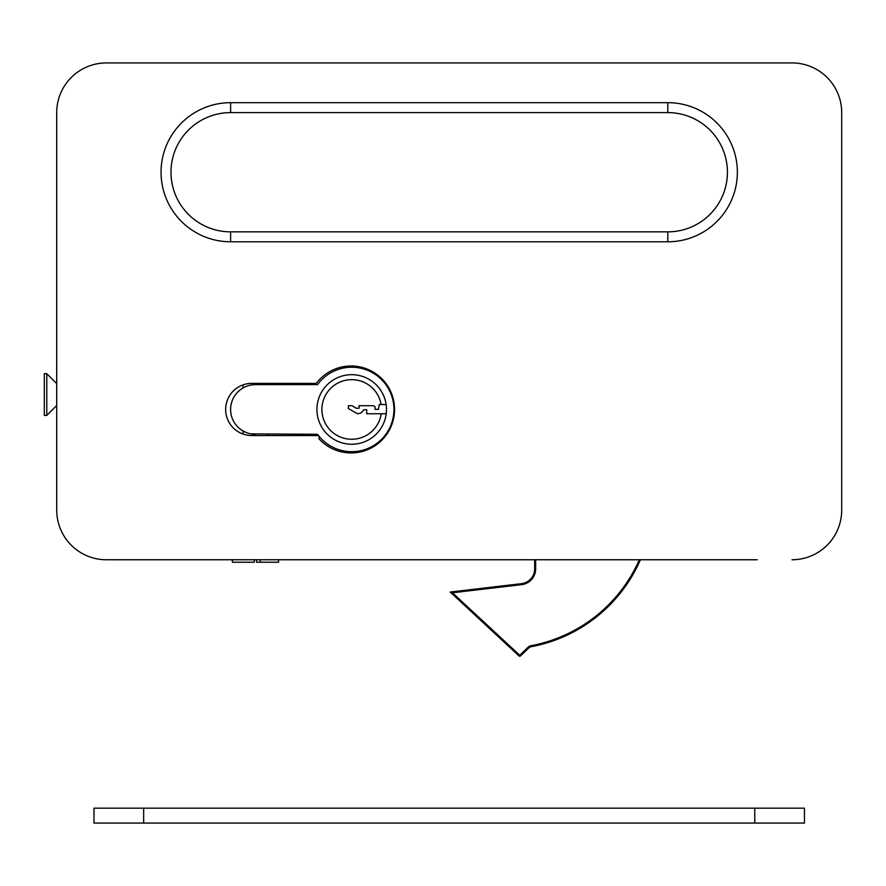 <?xml version="1.0" encoding="UTF-8"?>
<svg xmlns="http://www.w3.org/2000/svg" width="886" height="886" viewBox="0 0 886 886"><rect width="100%" height="100%" fill="white"/><g stroke="black" fill="none" stroke-linecap="round" stroke-linejoin="round"><path stroke-width="1.33" d="M841.7 112.611L841.7 510.07L841.7 112.611A49.682 49.682 0 0 0 792.018 62.928L106.398 62.928L792.018 62.928M56.715 510.07L56.715 405.489L46.781 415.423L46.781 373.693L56.715 383.627L56.715 112.611L56.715 510.07A49.682 49.682 0 0 0 106.398 559.753L757.242 559.753M141.184 559.753L106.398 559.753M243.03 434.051A26.082 26.082 0 0 1 243.03 384.878A26.082 26.082 0 0 0 243.03 434.051L243.03 430.984M106.398 62.928A49.682 49.682 0 0 0 56.715 112.611M792.018 559.753A49.682 49.682 0 0 0 841.7 510.07M319.049 436.244L319.049 438.847A43.469 43.469 0 0 0 382.387 439.633A43.469 43.469 0 0 0 379.263 376.362A43.469 43.469 0 0 0 316.313 383.383L251.724 383.383A26.082 26.082 0 0 0 225.642 409.465A26.082 26.082 0 0 0 251.724 435.547L318.495 435.547M230.604 102.676L667.811 102.676A69.551 69.551 0 0 1 737.362 172.227A69.551 69.551 0 0 1 667.811 241.789L230.604 241.789A69.551 69.551 0 0 1 161.053 172.227A69.551 69.551 0 0 1 230.604 102.676L230.604 112.611A59.617 59.617 0 0 0 170.987 172.227A59.617 59.617 0 0 0 230.604 231.855L667.811 231.855A59.617 59.617 0 0 0 727.428 172.227A59.617 59.617 0 0 0 667.811 112.611L230.604 112.611M640.423 559.753A149.047 149.047 0 0 1 531.268 646.702A4.973 4.973 0 0 0 528.732 647.998L528.045 647.278L519.75 655.263L520.436 655.983L528.732 647.998L520.436 655.983A0.997 0.997 0 0 1 519.074 655.994L450.199 592.047L519.074 655.994L519.75 655.263L452.458 592.778L450.199 592.047L521.5 583.664L450.199 592.047M535.653 568.856L534.668 568.856L534.668 559.753L534.668 568.856A14.907 14.907 0 0 1 521.5 583.664L521.621 584.649A15.904 15.904 0 0 0 535.653 568.856L535.653 559.753M251.724 435.547A26.082 26.082 0 0 1 225.642 409.465A26.082 26.082 0 0 1 251.724 383.383M46.781 373.693L44.3 373.693L44.3 415.423L46.781 415.423M242.177 388.467L244.879 386.983M304.507 384.624L317.553 384.624A42.229 42.229 0 0 1 379.961 378.089A42.229 42.229 0 0 1 379.961 440.84A42.229 42.229 0 0 1 317.553 434.306L250.771 433.863M246.286 432.556L242.255 430.507M255.445 434.306A24.841 24.841 0 0 1 230.604 409.465A24.841 24.841 0 0 1 255.445 384.624L317.553 384.624M317.553 434.306L304.507 434.306M348.408 405.688L352.03 405.688L356.338 408.258L359.04 408.258L359.04 405.699L373.327 405.699L375.055 406.718L375.055 409.365L378.444 409.365L379.263 404.525L386.13 404.525A34.775 34.775 0 0 1 386.218 413.751L366.693 413.751L366.693 409.709L364.146 409.709L360.735 413.097L357.534 413.806L348.408 408.546L348.408 405.688M381.201 413.751A29.814 29.814 0 0 1 335.761 434.649A29.814 29.814 0 0 1 335.207 384.635A29.814 29.814 0 0 1 381.102 404.525M386.218 413.751A34.775 34.775 0 0 1 333.28 438.958A34.775 34.775 0 0 1 332.715 380.327A34.775 34.775 0 0 1 386.13 404.525M232.342 559.753L232.342 562.233L254.293 562.233L254.293 559.753M260.24 559.753L260.24 562.233L256.597 562.233L256.597 559.753M260.24 562.233L278.547 562.233L278.547 559.753M804.444 823.072L754.761 823.072L754.761 808.165L804.444 808.165L804.444 823.072M754.761 823.072L93.982 823.072L93.982 808.165L754.761 808.165M667.811 102.676L667.811 112.611M230.604 231.855L230.604 241.789M667.811 231.855L667.811 241.789M520.436 655.983A0.997 0.997 0 0 1 519.074 655.994M452.458 592.778L521.621 584.649M531.268 646.702L531.079 645.717A5.958 5.958 0 0 0 528.045 647.278M639.338 559.753A148.051 148.051 0 0 1 531.079 645.717M143.665 823.072L143.665 808.165M267.871 435.547L267.871 434.306M267.871 384.624L267.871 383.383M243.03 387.946L243.03 384.878"/></g></svg>
